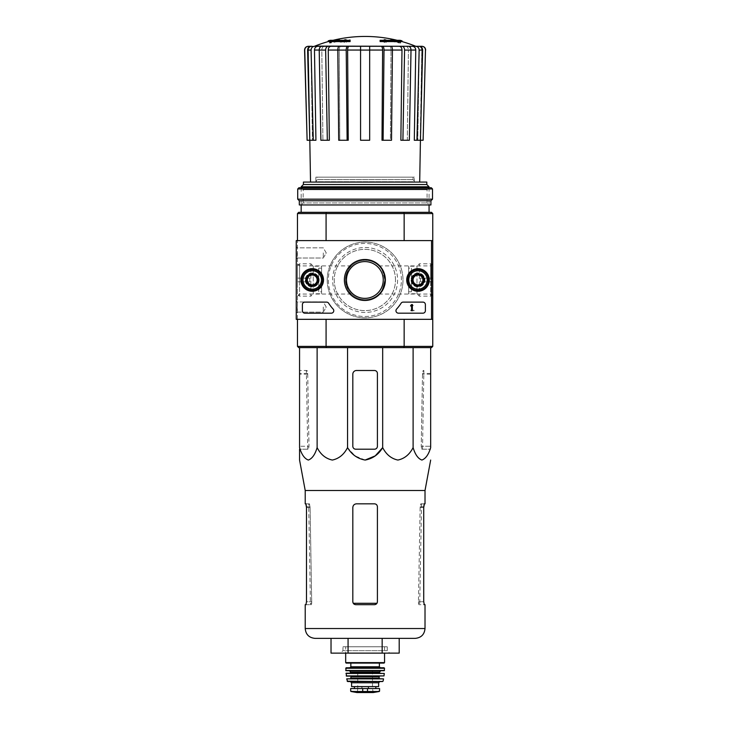 <?xml version="1.0" encoding="UTF-8"?>
<svg xmlns="http://www.w3.org/2000/svg" width="729" height="729" viewBox="0 0 729 729"><rect width="100%" height="100%" fill="white"/><g stroke="black" fill="none" stroke-linecap="round" stroke-linejoin="round"><path stroke-width="0.55" stroke-dasharray="3.65 2.73" d="M345.437 279.972C347.141 271.352 349.118 266.659 351.36 265.894C349.127 266.65 347.15 271.334 345.437 279.972C347.15 288.602 349.127 293.295 351.36 294.051C349.118 293.286 347.141 288.593 345.437 279.972A19.683 19.683 0 0 1 374.952 262.932A19.683 19.683 0 0 1 374.952 297.013A19.683 19.683 0 0 1 345.437 279.972A19.683 19.683 0 0 1 374.952 262.932A19.683 19.683 0 0 1 374.952 297.013A19.683 19.683 0 0 1 345.437 279.972M299.573 279.972L299.573 265.894L299.573 279.972M430.657 279.972L430.657 265.894L430.657 279.972M384.794 279.972C383.089 288.602 381.112 293.295 378.87 294.051C381.094 293.304 383.071 288.629 384.794 280.009C383.089 271.361 381.112 266.659 378.87 265.894C381.112 266.659 383.089 271.352 384.794 279.972M297.468 346.393L326.082 346.393L326.082 319.329L297.468 319.329L297.468 346.393L298.699 347.624L326.41 347.624L326.082 346.393L404.148 346.393L404.148 319.329L431.532 319.329L431.532 240.616L296.238 240.616L296.238 319.329L431.532 319.329L431.532 240.616L296.238 240.616L296.238 319.329L431.532 319.329L296.238 319.329L296.238 240.616L431.532 240.616L431.532 319.329M297.468 319.329L297.468 240.616L326.082 240.616L297.468 240.616L297.468 319.329L326.082 319.329M326.41 212.33L298.699 212.33L297.468 213.561L326.082 213.561L326.41 212.33L403.82 212.33L404.148 213.561L326.082 213.561L326.082 240.616L297.468 240.616L326.082 240.616M326.41 347.624L403.82 347.624L404.148 346.393L432.762 346.393L432.762 213.561L404.148 213.561L404.148 240.616L431.532 240.616M432.762 240.616L404.148 240.616M432.762 319.329L404.148 319.329M306.08 279.972A6.151 6.151 0 0 1 315.302 274.651A6.151 6.151 0 0 1 315.302 285.303A6.151 6.151 0 0 1 306.08 279.972A6.151 6.151 0 0 1 315.302 274.651A6.151 6.151 0 0 1 315.302 285.303A6.151 6.151 0 0 1 306.08 279.972M411.849 279.972A6.151 6.151 0 0 1 421.08 274.651A6.151 6.151 0 0 1 421.08 285.303A6.151 6.151 0 0 1 411.849 279.972A6.151 6.151 0 0 1 421.08 274.651A6.151 6.151 0 0 1 421.08 285.303A6.151 6.151 0 0 1 411.849 279.972M327.23 279.972A37.881 37.881 0 0 1 384.055 247.167A37.881 37.881 0 0 1 384.055 312.777A37.881 37.881 0 0 1 327.23 279.972A37.881 37.881 0 0 1 384.055 247.167A37.881 37.881 0 0 1 384.055 312.777A37.881 37.881 0 0 1 327.23 279.972M328.214 40.842L335.677 40.842L335.677 41.58L328.214 41.58M350.111 41.58L350.111 41.034L337.181 41.034A132.769 11.573 90 0 1 337.7 40.113A131.785 85.585 -90 0 1 339.495 40.004A133.143 11.6 -90 0 0 338.848 41.307A132.632 132.131 90 0 0 331.331 42.92A128.878 83.698 90 0 0 329.508 43.038A133.015 132.505 -90 0 1 335.677 41.58M350.111 40.295L350.111 41.034M333.071 40.295A135.293 135.293 0 0 0 330.182 41.034L330.182 40.295L337.181 40.295L337.181 41.034M337.181 40.295A132.769 11.573 90 0 1 337.7 39.375L337.7 40.113M337.7 39.375A131.785 85.585 -90 0 1 339.495 39.266L339.495 40.004M339.495 39.266A133.143 11.6 -90 0 0 338.848 40.569L338.848 41.307M338.848 40.569A132.632 132.131 90 0 0 331.331 42.182L331.331 42.92M331.331 42.182A128.878 83.698 90 0 0 329.508 42.3L329.508 43.038M329.508 42.3A133.015 132.505 -90 0 1 335.677 40.842M380.119 40.295L380.119 41.58M402.016 41.58L394.553 41.58L394.553 40.842L402.016 40.842M394.553 40.842A133.015 132.505 90 0 1 400.722 42.3L400.722 43.038A128.878 83.698 -90 0 0 398.9 42.92A132.632 132.131 -90 0 0 391.382 41.307A133.143 11.6 90 0 0 390.735 40.004A131.785 85.585 90 0 1 392.53 40.113A132.769 11.573 -90 0 1 393.049 41.034L380.119 41.034M394.553 41.58A133.015 132.505 90 0 1 400.722 43.038M400.722 42.3A128.878 83.698 -90 0 0 398.9 42.182L398.9 42.92M398.9 42.182A132.632 132.131 -90 0 0 391.382 40.569L391.382 41.307M391.382 40.569A133.143 11.6 90 0 0 390.735 39.266L390.735 40.004M390.735 39.266A131.785 85.585 90 0 1 392.53 39.375L392.53 40.113M392.53 39.375A132.769 11.573 -90 0 1 393.049 40.295L393.049 41.034M393.049 40.295L400.048 40.295L400.048 41.034A135.293 135.293 0 0 0 397.159 40.295M386.024 39.667L386.024 41.917A130.773 130.773 0 0 0 384.055 41.617L384.055 39.366A132.988 132.988 0 0 1 386.024 39.667L386.024 42.656A130.773 130.773 0 0 0 384.055 42.355L384.055 40.104A132.988 132.988 0 0 1 386.024 40.405M384.055 39.366L384.055 40.104M386.024 41.917L386.024 42.656M384.055 41.617L384.055 42.355M344.206 39.667A132.988 132.988 0 0 1 346.175 39.366L346.175 40.177A132.195 132.195 0 0 1 350.111 39.667L350.111 40.113A131.749 131.749 0 0 0 346.175 40.624L346.175 41.617A130.773 130.773 0 0 0 344.206 41.917L344.206 40.924A131.749 131.749 0 0 0 340.27 41.617L340.27 41.161A132.195 132.195 0 0 1 344.206 40.469L344.206 40.405A132.988 132.988 0 0 1 346.175 40.104L346.175 40.906A132.195 132.195 0 0 1 350.111 40.405L350.111 40.851A131.749 131.749 0 0 0 346.175 41.362L346.175 42.355A130.773 130.773 0 0 0 344.206 42.656L344.206 41.662A131.749 131.749 0 0 0 340.27 42.355L340.27 41.899A132.195 132.195 0 0 1 344.206 41.207L344.206 40.405M344.206 40.469L344.206 41.207M346.175 39.366L346.175 40.104M346.175 40.177L346.175 40.906M350.111 39.667L350.111 40.405M350.111 40.113L350.111 40.851M346.175 40.624L346.175 41.362M346.175 41.617L346.175 42.355M344.206 41.917L344.206 42.656M344.206 40.924L344.206 41.662M340.27 41.617L340.27 42.355M340.27 41.161L340.27 41.899M313.989 46.291L311.019 46.291C308.905 46.519 307.766 47.786 307.602 50.073L311.083 50.073L313.279 140.26L315.93 140.26L314.472 50.046L321.808 50.046L322.92 140.26L321.808 50.046C321.945 47.768 322.819 46.51 324.423 46.291L416.241 46.291M312.121 46.291C309.843 46.51 308.613 47.768 308.422 50.046C308.613 47.768 309.852 46.51 312.121 46.291L308.449 46.291C306.162 46.519 304.932 47.786 304.749 50.073L307.119 140.26L309.998 140.26L308.422 50.046L309.998 140.26L307.602 50.073M314.409 46.291C312.313 46.51 311.174 47.768 310.991 50.046C311.174 47.768 312.313 46.51 314.409 46.291L311.019 46.291M415.721 46.291C417.835 46.519 418.975 47.786 419.148 50.073L422.629 50.073L420.442 140.26L421.809 50.046C421.617 47.768 420.378 46.519 418.109 46.291C420.387 46.519 421.617 47.768 421.809 50.046L420.232 140.26L423.112 140.26L425.481 50.073C425.299 47.786 424.068 46.528 421.781 46.291L415.822 46.291C417.917 46.51 419.057 47.768 419.239 50.046L417.781 140.26L419.239 50.046C419.057 47.768 417.917 46.51 415.822 46.291M405.807 46.291C407.411 46.51 408.286 47.768 408.422 50.046C408.286 47.768 407.411 46.51 405.807 46.291L408.404 46.291C410.017 46.519 410.892 47.777 411.019 50.073L409.343 140.26L407.311 140.26L408.422 50.046L407.311 140.26L409.343 140.26L402.909 140.26L404.586 50.073L411.019 50.073M389.596 46.291C390.471 46.51 390.944 47.768 391.017 50.046C390.944 47.768 390.471 46.51 389.596 46.291L391.008 46.291C391.883 46.519 392.348 47.777 392.421 50.073L391.509 140.26L390.416 140.26L391.017 50.046L390.416 140.26L391.509 140.26L383.108 140.26L384.01 50.073L392.421 50.073M337.809 50.073L346.22 50.073L347.122 140.26L338.721 140.26L339.814 140.26L338.721 140.26L337.809 50.073C337.882 47.786 338.347 46.519 339.222 46.291L340.634 46.291C339.76 46.51 339.286 47.768 339.213 50.046L339.814 140.26L339.213 50.046C339.286 47.768 339.76 46.51 340.634 46.291M319.211 50.073L325.644 50.073L327.321 140.26L320.888 140.26L322.92 140.26L320.888 140.26L319.211 50.073C319.338 47.786 320.213 46.519 321.826 46.291L324.423 46.291C322.819 46.51 321.945 47.768 321.808 50.046L319.211 50.046M311.083 50.073C311.256 47.777 312.395 46.519 314.509 46.291L324.423 46.291M309.789 140.26L313.279 140.26M310.991 50.046L312.449 140.26L315.93 140.26L312.449 140.26L310.991 50.046L308.422 50.046L310.991 50.046M317.899 46.291C315.794 46.51 314.655 47.768 314.472 50.046M325.644 50.073C325.772 47.777 326.647 46.519 328.269 46.291M330.857 46.291C329.253 46.51 328.378 47.768 328.241 50.046L337.809 50.046M327.321 140.26L322.92 140.26L329.362 140.26L328.241 50.046M346.22 50.073C346.284 47.777 346.758 46.519 347.633 46.291M349.036 46.291C348.17 46.51 347.697 47.768 347.624 50.046L360.563 50.046L360.563 140.26L360.563 50.073L369.667 50.073L369.667 140.26L369.667 50.046L369.667 140.26L360.563 140.26L369.667 140.26L360.563 140.26L360.563 50.073M347.122 140.26L339.814 140.26L348.225 140.26L347.624 50.046M369.667 50.073L369.667 46.291M382.597 46.291C383.472 46.519 383.946 47.786 384.01 50.073M383.108 140.26L390.416 140.26L382.005 140.26L382.607 50.046C382.534 47.768 382.06 46.51 381.194 46.291M401.961 46.291C403.584 46.519 404.458 47.786 404.586 50.073M402.909 140.26L407.311 140.26L400.868 140.26L401.989 50.046C401.852 47.768 400.977 46.51 399.374 46.291M411.019 50.046L415.758 50.046L414.3 140.26L416.952 140.26L419.148 50.073M415.758 50.046C415.576 47.768 414.437 46.51 412.332 46.291M422.629 50.073C422.465 47.777 421.326 46.519 419.211 46.291M417.781 140.26L414.3 140.26L417.781 140.26M416.952 140.26L420.442 140.26M360.563 46.291L360.563 50.046M403.82 347.624L431.532 347.624L432.762 346.393M347.551 347.624L430.666 347.624L299.564 347.624L347.551 347.624L347.551 447.597C344.015 454.522 338.939 458.669 332.333 460.054C325.726 458.659 320.651 454.513 317.124 447.597C315.083 454.522 312.158 458.669 308.34 460.054C304.522 458.659 301.596 454.513 299.564 447.597L299.564 347.624M432.762 279.972L432.762 263.789L432.762 279.972M297.468 279.972L297.468 263.789L297.468 279.972M297.468 213.561L297.468 240.616M301.159 212.33L429.071 212.33L301.159 212.33M403.82 212.33L431.532 212.33L432.762 213.561M301.159 187.727L301.159 204.949L429.071 204.949L301.159 204.949L303.155 202.954L427.076 202.954L303.155 202.954L303.155 189.731L427.076 189.731L303.155 189.731L301.159 187.727L429.071 187.727L301.159 187.727M301.159 186.797L429.071 186.797M303.419 182.077L426.811 182.077M310.536 182.077L419.694 182.077L310.536 182.077M303.419 184.528L426.811 184.528M307.146 279.972A5.085 5.085 0 0 1 314.773 275.571A5.085 5.085 0 0 1 314.773 284.374A5.085 5.085 0 0 1 307.146 279.972A5.085 5.085 0 0 1 314.773 275.571A5.085 5.085 0 0 1 314.773 284.374A5.085 5.085 0 0 1 307.146 279.972A5.085 5.085 0 0 1 314.773 275.571A5.085 5.085 0 0 1 314.773 284.374A5.085 5.085 0 0 1 307.146 279.972A5.085 5.085 0 0 1 314.773 275.571A5.085 5.085 0 0 1 314.773 284.374A5.085 5.085 0 0 1 307.146 279.972M412.915 279.972A5.085 5.085 0 0 1 420.542 275.571A5.085 5.085 0 0 1 420.542 284.374A5.085 5.085 0 0 1 412.915 279.972A5.085 5.085 0 0 1 420.542 275.571A5.085 5.085 0 0 1 420.542 284.374A5.085 5.085 0 0 1 412.915 279.972A5.085 5.085 0 0 1 420.542 275.571A5.085 5.085 0 0 1 420.542 284.374A5.085 5.085 0 0 1 412.915 279.972A5.085 5.085 0 0 1 420.542 275.571A5.085 5.085 0 0 1 420.542 284.374A5.085 5.085 0 0 1 412.915 279.972M332.643 279.972A32.468 32.468 0 0 1 381.349 251.851A32.468 32.468 0 0 1 381.349 308.094A32.468 32.468 0 0 1 332.643 279.972A32.468 32.468 0 0 1 381.349 251.851A32.468 32.468 0 0 1 381.349 308.094A32.468 32.468 0 0 1 332.643 279.972M317.124 447.597L317.124 347.624M377.412 373.448L377.412 446.257A2.952 2.952 0 0 1 374.46 449.21L355.77 449.21A2.952 2.952 0 0 1 352.818 446.257L352.818 374.187A3.691 3.691 0 0 1 356.508 370.496L374.46 370.496A2.952 2.952 0 0 1 377.412 373.448L377.412 446.257C377.23 448.062 376.246 449.046 374.46 449.21C376.246 449.046 377.23 448.062 377.412 446.257L377.412 373.448C377.23 371.644 376.246 370.66 374.46 370.496C376.246 370.66 377.23 371.644 377.412 373.448M365.111 460.054L354.977 455.862L347.551 447.597M430.666 347.624L430.666 447.597C428.625 454.522 425.7 458.669 421.881 460.054C418.072 458.659 415.138 454.513 413.106 447.597C409.57 454.522 404.495 458.669 397.888 460.054C391.282 458.659 386.206 454.513 382.679 447.597L382.679 347.624M413.106 447.597L413.106 347.624M299.564 446.257L299.564 370.496L299.564 446.257L309.005 446.257L307.711 374.187L306.982 370.496L299.564 370.496L307.091 370.496L307.702 373.448L309.005 446.257L308.485 449.21L309.005 446.257L299.564 446.257M299.564 447.597L299.564 449.21L308.485 449.21L299.564 449.21M430.666 446.257L430.666 370.496L430.666 446.257L421.225 446.257L422.528 373.448L423.139 370.496L423.886 370.496L423.248 370.496L422.519 374.187L421.225 446.257L421.745 449.21L421.225 446.257L430.666 446.257M342.976 646.778L387.254 646.778L342.976 646.778L342.976 650.669L387.254 650.669L342.976 650.669L340.516 653.129L389.714 653.129L340.516 653.129M399.2 653.129L331.03 653.129M331.03 638.376L348.07 638.376L331.03 638.376M348.07 653.129L348.07 638.376L382.16 638.376L348.07 638.376M382.16 653.129L382.16 638.376L399.2 638.376M315.056 638.376L415.175 638.376M376.966 603.293L374.46 604.678L355.77 604.678L353.264 603.293L355.77 604.678L374.46 604.678L376.966 603.293L377.412 601.726L377.412 506.773C377.23 504.969 376.246 503.985 374.46 503.821C376.246 503.985 377.23 504.969 377.412 506.773L377.412 601.726L376.966 603.293L353.264 603.293L352.818 601.726L353.264 603.293M352.818 507.512L352.818 601.726L352.818 507.512C353.046 505.261 354.276 504.031 356.508 503.821C354.276 504.031 353.046 505.261 352.818 507.512L352.818 601.726C353 603.521 353.984 604.505 355.77 604.678L374.46 604.678C376.246 604.505 377.23 603.521 377.412 601.726L377.412 506.773C377.23 504.969 376.246 503.985 374.46 503.821L356.508 503.821C354.276 504.031 353.046 505.261 352.818 507.512M305.952 604.678L311.319 604.678L310.508 604.678L311.319 604.678L311.711 603.293L311.319 604.678L305.214 604.678M310.508 604.678L310.408 603.293L311.711 603.293L310.408 603.293L308.677 503.821L309.451 503.821L310.08 506.773L311.711 603.293L310.098 507.512L309.333 503.821L305.214 503.821M308.677 503.821L309.333 503.821M418.519 603.293L418.911 604.678L419.722 604.678L418.911 604.678L418.446 601.726L418.519 603.293L419.822 603.293L418.519 603.293M420.132 507.512L418.446 601.726L420.15 506.773L420.779 503.821L421.553 503.821L420.897 503.821L420.132 507.512L423.731 507.512L423.731 601.726L418.446 601.726L423.731 601.726L424.278 604.678L418.911 604.678L425.016 604.678M309.451 503.821L305.952 503.821M310.098 507.512L306.49 507.512L306.49 601.726L311.784 601.726L306.49 601.726M425.016 503.821L420.897 503.821M424.278 503.821L420.779 503.821M305.214 490.517L425.016 490.517M374.46 370.496L356.508 370.496C354.276 370.706 353.046 371.936 352.818 374.187C353.046 371.936 354.276 370.706 356.508 370.496L374.46 370.496M352.818 446.257L352.818 374.187L352.818 446.257C353 448.062 353.984 449.046 355.77 449.21C353.984 449.046 353 448.062 352.818 446.257M355.77 449.21L374.46 449.21L355.77 449.21M421.745 449.21L430.666 449.21L421.745 449.21M315.83 177.156L414.4 177.156L315.83 177.156L315.912 181.749L414.318 181.749L414.4 177.156M413.079 177.156L413.079 179.616L414.318 181.749L315.912 181.749L317.151 179.616L413.079 179.616L317.151 179.616L317.151 177.156L413.079 177.156L317.151 177.156M296.238 252.917L296.238 259.068L296.238 252.917M296.238 307.037L296.238 300.886L296.238 307.037M344.38 279.972A20.494 20.494 0 0 0 375.116 297.724A20.494 20.494 0 0 0 375.116 262.23A20.494 20.494 0 0 0 344.38 279.972A20.494 20.494 0 0 0 375.116 297.724A20.494 20.494 0 0 0 375.116 262.23A20.494 20.494 0 0 0 344.38 279.972A20.494 20.494 0 0 1 375.116 262.23A20.494 20.494 0 0 1 375.116 297.724A20.494 20.494 0 0 1 344.38 279.972M411.056 279.972A6.944 6.944 0 0 0 421.471 285.996A6.944 6.944 0 0 0 421.471 273.958A6.944 6.944 0 0 0 411.056 279.972A6.944 6.944 0 0 1 421.471 273.958A6.944 6.944 0 0 1 421.471 285.996A6.944 6.944 0 0 1 411.056 279.972M305.278 279.972A6.944 6.944 0 0 0 315.703 285.996A6.944 6.944 0 0 0 315.703 273.958A6.944 6.944 0 0 0 305.278 279.972A6.944 6.944 0 0 1 315.703 273.958A6.944 6.944 0 0 1 315.703 285.996A6.944 6.944 0 0 1 305.278 279.972M425.381 310.718L425.381 304.576A2.46 2.46 0 0 0 422.92 302.116L403.155 302.116A2.46 2.46 0 0 0 401.087 303.246A43.047 43.047 0 0 1 396.603 309.06A43.047 43.047 0 0 0 401.087 303.246A2.46 2.46 0 0 1 403.155 302.116A2.46 2.46 0 0 0 401.087 303.246A43.047 43.047 0 0 1 396.603 309.06A2.46 2.46 0 0 0 398.417 313.178L422.92 313.178A2.46 2.46 0 0 0 425.381 310.718L425.381 304.576A2.46 2.46 0 0 0 422.92 302.116L403.155 302.116L422.92 302.116A2.46 2.46 0 0 1 425.381 304.576L425.381 310.718A2.46 2.46 0 0 1 422.92 313.178A2.46 2.46 0 0 0 425.381 310.718M304.85 313.178L331.321 313.178A2.46 2.46 0 0 0 333.135 309.06A43.047 43.047 0 0 1 328.651 303.246A43.047 43.047 0 0 0 333.135 309.06A2.46 2.46 0 0 1 331.321 313.178A2.46 2.46 0 0 0 333.135 309.06A43.047 43.047 0 0 1 328.651 303.246A2.46 2.46 0 0 0 326.583 302.116L304.85 302.116A2.46 2.46 0 0 0 302.389 304.576L302.389 310.718A2.46 2.46 0 0 0 304.85 313.178L331.321 313.178L304.85 313.178A2.46 2.46 0 0 1 302.389 310.718A2.46 2.46 0 0 0 304.85 313.178M406.718 279.972A11.281 11.281 0 0 0 423.64 289.75A11.281 11.281 0 0 0 423.64 270.204A11.281 11.281 0 0 0 406.718 279.972M300.94 279.972A11.281 11.281 0 0 0 317.871 289.75A11.281 11.281 0 0 0 317.871 270.204A11.281 11.281 0 0 0 300.94 279.972M301.159 279.972A11.072 11.072 0 0 0 317.762 289.559A11.072 11.072 0 0 0 317.762 270.386A11.072 11.072 0 0 0 301.159 279.972M305.706 279.972A6.515 6.515 0 0 0 315.484 285.622A6.515 6.515 0 0 0 315.484 274.332A6.515 6.515 0 0 0 305.706 279.972A6.515 6.515 0 0 1 315.484 274.332A6.515 6.515 0 0 1 315.484 285.622A6.515 6.515 0 0 1 305.706 279.972M406.928 279.972A11.072 11.072 0 0 0 423.54 289.559A11.072 11.072 0 0 0 423.54 270.386A11.072 11.072 0 0 0 406.928 279.972M411.484 279.972A6.515 6.515 0 0 0 421.262 285.622A6.515 6.515 0 0 0 421.262 274.332A6.515 6.515 0 0 0 411.484 279.972A6.515 6.515 0 0 1 421.262 274.332A6.515 6.515 0 0 1 421.262 285.622A6.515 6.515 0 0 1 411.484 279.972M346.485 279.972A18.389 18.389 0 0 0 374.059 295.901A18.389 18.389 0 0 0 374.059 264.053A18.389 18.389 0 0 0 346.485 279.972A18.389 18.389 0 0 0 374.059 295.901A18.389 18.389 0 0 0 374.059 264.053A18.389 18.389 0 0 0 346.485 279.972A18.389 18.389 0 0 1 374.059 264.053A18.389 18.389 0 0 1 374.059 295.901A18.389 18.389 0 0 1 346.485 279.972M323.293 307.037L323.293 312.121L323.293 307.037M297.304 307.037L297.304 312.121L297.304 307.037M323.293 252.917L323.293 258.002L323.293 252.917M297.304 252.917L297.304 258.002L297.304 252.917M328.651 303.246A2.46 2.46 0 0 0 326.583 302.116L304.85 302.116A2.46 2.46 0 0 0 302.389 304.576L302.389 310.718L302.389 304.576A2.46 2.46 0 0 1 304.85 302.116L326.583 302.116A2.46 2.46 0 0 1 328.651 303.246M396.603 309.06A2.46 2.46 0 0 0 398.417 313.178L422.92 313.178L398.417 313.178A2.46 2.46 0 0 1 396.603 309.06M410.527 310.718L414.19 310.718L411.156 306.399A0.738 0.738 0 0 1 411.63 305.333A0.738 0.738 0 0 1 412.55 306.052L413.288 306.052A1.476 1.476 0 0 0 411.429 304.622A1.476 1.476 0 0 0 410.527 306.791L412.769 309.989L410.527 309.989L410.527 310.718L414.19 310.718L411.156 306.399A0.738 0.738 0 0 1 411.63 305.333A0.738 0.738 0 0 1 412.55 306.052L413.288 306.052A1.476 1.476 0 0 0 411.429 304.622A1.476 1.476 0 0 0 410.527 306.791L412.769 309.989L410.527 309.989L410.527 310.718M413.079 282.816L417.999 285.659L422.92 282.816L422.92 277.138L417.999 274.295L413.079 277.138L413.079 282.816A5.677 5.677 0 0 0 422.92 282.816A5.677 5.677 0 0 0 417.999 274.295A5.677 5.677 0 0 0 413.079 282.816L413.079 277.138L417.999 274.295L422.92 277.138L422.92 282.816L420.46 284.237A4.921 4.921 0 0 0 420.46 275.717A4.921 4.921 0 0 0 413.079 279.972A4.921 4.921 0 0 0 415.539 284.237L413.079 282.816M417.999 270.751A9.222 9.222 0 0 0 410.017 284.583A9.222 9.222 0 0 0 425.991 284.583A9.222 9.222 0 0 0 417.999 270.751M417.999 269.52A10.452 10.452 0 0 0 408.951 285.203A10.452 10.452 0 0 0 427.057 285.203A10.452 10.452 0 0 0 417.999 269.52A10.452 10.452 0 0 0 408.951 285.203A10.452 10.452 0 0 0 427.057 285.203A10.452 10.452 0 0 0 417.999 269.52M417.999 269.83A10.151 10.151 0 0 0 409.215 285.048A10.151 10.151 0 0 0 426.793 285.048A10.151 10.151 0 0 0 417.999 269.83M417.999 273.703A6.269 6.269 0 0 0 412.568 283.107A6.269 6.269 0 0 0 423.431 283.107A6.269 6.269 0 0 0 417.999 273.703M417.999 273.822A6.151 6.151 0 0 0 412.678 283.052A6.151 6.151 0 0 0 423.33 283.052A6.151 6.151 0 0 0 417.999 273.822A6.151 6.151 0 0 0 412.678 283.052A6.151 6.151 0 0 0 423.33 283.052A6.151 6.151 0 0 0 417.999 273.822M417.999 275.033A4.939 4.939 0 0 0 413.717 282.442A4.939 4.939 0 0 0 422.282 282.442A4.939 4.939 0 0 0 417.999 275.033M415.539 284.237A4.921 4.921 0 0 0 420.46 284.237L417.999 285.659L415.539 284.237M307.31 282.816L312.231 285.659L317.151 282.816L317.151 277.138L312.231 274.295L307.31 277.138L307.31 282.816A5.677 5.677 0 0 0 317.151 282.816A5.677 5.677 0 0 0 312.231 274.295A5.677 5.677 0 0 0 307.31 282.816L307.31 277.138L312.231 274.295L317.151 277.138L317.151 282.816L314.691 284.237A4.921 4.921 0 0 0 314.691 275.717A4.921 4.921 0 0 0 307.31 279.972A4.921 4.921 0 0 0 309.77 284.237L307.31 282.816M312.231 270.751A9.222 9.222 0 0 0 304.239 284.583A9.222 9.222 0 0 0 320.213 284.583A9.222 9.222 0 0 0 312.231 270.751M312.231 269.52A10.452 10.452 0 0 0 303.173 285.203A10.452 10.452 0 0 0 321.279 285.203A10.452 10.452 0 0 0 312.231 269.52A10.452 10.452 0 0 0 303.173 285.203A10.452 10.452 0 0 0 321.279 285.203A10.452 10.452 0 0 0 312.231 269.52M312.231 269.83A10.151 10.151 0 0 0 303.437 285.048A10.151 10.151 0 0 0 321.015 285.048A10.151 10.151 0 0 0 312.231 269.83M312.231 273.703A6.269 6.269 0 0 0 306.8 283.107A6.269 6.269 0 0 0 317.662 283.107A6.269 6.269 0 0 0 312.231 273.703M312.231 273.822A6.151 6.151 0 0 0 306.9 283.052A6.151 6.151 0 0 0 317.552 283.052A6.151 6.151 0 0 0 312.231 273.822A6.151 6.151 0 0 0 306.9 283.052A6.151 6.151 0 0 0 317.552 283.052A6.151 6.151 0 0 0 312.231 273.822M312.231 275.033A4.939 4.939 0 0 0 307.948 282.442A4.939 4.939 0 0 0 316.514 282.442A4.939 4.939 0 0 0 312.231 275.033M309.77 284.237A4.921 4.921 0 0 0 314.691 284.237L312.231 285.659L309.77 284.237M395.492 279.972A30.627 30.627 0 0 0 349.555 253.455A30.627 30.627 0 0 0 349.555 306.499A30.627 30.627 0 0 0 395.492 279.972A30.627 30.627 0 0 0 349.555 253.455A30.627 30.627 0 0 0 349.555 306.499A30.627 30.627 0 0 0 395.492 279.972M401.397 279.972A36.532 36.532 0 0 0 346.603 248.343A36.532 36.532 0 0 0 346.603 311.611A36.532 36.532 0 0 0 401.397 279.972A36.532 36.532 0 0 0 346.603 248.343A36.532 36.532 0 0 0 346.603 311.611A36.532 36.532 0 0 0 401.397 279.972M411.603 304.576L412.341 304.576L412.341 310.718L411.603 310.718L411.603 305.779L410.864 305.806L411.603 304.576M417.999 290.424A10.452 10.452 0 0 1 408.951 274.751A10.452 10.452 0 0 1 427.057 274.751A10.452 10.452 0 0 1 417.999 290.424M417.999 290.124A10.151 10.151 0 0 1 409.215 274.897A10.151 10.151 0 0 1 426.793 274.897A10.151 10.151 0 0 1 417.999 290.124M417.999 286.251A6.269 6.269 0 0 1 412.568 276.838A6.269 6.269 0 0 1 423.431 276.838A6.269 6.269 0 0 1 417.999 286.251M417.999 286.123A6.151 6.151 0 0 1 412.678 276.902A6.151 6.151 0 0 1 423.33 276.902A6.151 6.151 0 0 1 417.999 286.123A6.151 6.151 0 0 1 412.678 276.902A6.151 6.151 0 0 1 423.33 276.902A6.151 6.151 0 0 1 417.999 286.123M417.999 284.921A4.939 4.939 0 0 1 413.717 277.503A4.939 4.939 0 0 1 422.282 277.503A4.939 4.939 0 0 1 417.999 284.921M312.231 290.424A10.452 10.452 0 0 1 303.173 274.751A10.452 10.452 0 0 1 321.279 274.751A10.452 10.452 0 0 1 312.231 290.424M312.231 290.124A10.151 10.151 0 0 1 303.437 274.897A10.151 10.151 0 0 1 321.015 274.897A10.151 10.151 0 0 1 312.231 290.124M312.231 286.251A6.269 6.269 0 0 1 306.8 276.838A6.269 6.269 0 0 1 317.662 276.838A6.269 6.269 0 0 1 312.231 286.251M312.231 286.123A6.151 6.151 0 0 1 306.9 276.902A6.151 6.151 0 0 1 317.552 276.902A6.151 6.151 0 0 1 312.231 286.123A6.151 6.151 0 0 1 306.9 276.902A6.151 6.151 0 0 1 317.552 276.902A6.151 6.151 0 0 1 312.231 286.123M312.231 284.921A4.939 4.939 0 0 1 307.948 277.503A4.939 4.939 0 0 1 316.514 277.503A4.939 4.939 0 0 1 312.231 284.921M298.945 187.727L431.286 187.727M297.714 188.957L432.516 188.957M297.714 199.172L432.516 199.172M299.318 200.767L430.912 200.767M299.318 204.949L430.912 204.949M297.468 294.051L297.468 265.894L297.468 294.051L299.573 296.156L299.573 263.789L299.573 296.156L310.864 296.156L310.864 263.789L310.864 296.156L313.27 293.751L313.27 266.203L313.27 293.751L321.58 293.751L321.58 266.203L321.58 293.751M297.468 281.822L297.468 278.132L297.468 281.822L309.77 281.822L309.77 278.132L297.468 278.132L309.77 278.132L309.77 281.822L297.468 281.822M321.58 291.782L321.58 268.163L321.58 291.782L318.746 291.782L318.746 268.163L318.746 291.782M318.746 287.727L318.746 272.227L318.746 287.727L321.58 287.727L321.58 272.227L321.58 287.727M432.762 265.894L432.762 294.051L432.762 265.894L430.657 263.789L430.657 296.156L430.657 263.789L419.366 263.789L419.366 296.156L419.366 263.789L416.961 266.203L416.961 293.751L416.961 266.203L408.65 266.203L408.65 293.751L408.65 266.203M432.762 278.132L432.762 281.822L432.762 278.132L420.46 278.132L420.46 281.822L432.762 281.822L420.46 281.822L420.46 278.132L432.762 278.132M408.65 268.163L408.65 291.782L408.65 268.163L411.484 268.163L411.484 291.782L411.484 268.163M411.484 272.227L411.484 287.727L411.484 272.227L408.65 272.227L408.65 287.727L408.65 272.227M350.667 691.128L362.714 691.821L379.262 691.493M350.667 688.559L379.563 688.559M361.63 686.59L375.836 686.59L361.63 686.59L361.63 688.559L375.836 688.559L361.63 688.559M351.588 686.59L378.643 686.59M345.683 646.778L384.548 646.778L345.683 646.778L345.683 653.129M346.175 663.098L384.055 663.098M350.849 663.098L379.381 663.098L350.849 663.098M349.865 667.773L380.365 667.773L349.865 667.773M346.175 667.773L384.055 667.773M349.373 670.716L384.238 670.716M350.111 673.177L380.119 673.177L350.111 673.177M346.193 673.177L384.037 673.177M346.466 676.129L383.764 676.129M350.603 676.129L379.627 676.129L350.603 676.129M350.603 678.59L379.627 678.59M346.94 678.59L383.29 678.59M347.642 681.542L382.588 681.542M350.357 681.542L379.873 681.542L350.357 681.542M357.739 670.47L372.492 670.47L357.739 670.47L357.739 688.677L372.492 688.677L357.739 688.677L357.365 692.222L372.865 692.222L356.937 692.541L373.294 692.541M314.901 46.109L415.33 46.109M392.421 50.046L401.989 50.046M421.809 50.046L419.239 50.046L421.809 50.046M369.667 50.046L382.607 50.046M307.702 373.448L299.564 373.448M307.711 374.187L299.564 374.187M305.214 628.535L425.016 628.535M310.08 506.773L306.49 506.773M423.731 506.773L420.15 506.773M430.666 374.187L422.519 374.187M430.666 373.448L422.528 373.448M362.714 691.821L362.714 688.559M367.516 691.821L367.516 688.559M345.683 662.606L384.548 662.606M350.849 666.789L379.381 666.789M345.683 668.265L384.548 668.265M345.746 670.489L384.484 670.489M350.603 671.947L379.627 671.947M350.603 672.685L379.627 672.685M345.947 673.45L384.283 673.45M346.22 675.92L384.001 675.92M351.096 676.621L379.135 676.621M351.096 678.098L379.135 678.098M346.694 678.881L383.536 678.881M347.159 681.159L383.071 681.159M351.588 682.772L378.643 682.772M368.601 688.559L368.601 686.59M368.2 688.559L368.2 686.59M362.021 688.559L362.021 686.59M350.968 691.493L352.481 691.493M297.468 296.156L299.573 294.051L351.36 294.051M297.468 263.789L299.573 265.894L351.36 265.894M378.87 294.051L430.657 294.051L432.762 296.156M378.87 265.894L430.657 265.894L432.762 263.789M429.071 187.727L429.071 204.949L427.076 202.954L427.076 189.731L429.071 187.727M307.72 449.21L306.344 370.496M387.254 646.778L387.254 650.669L389.714 653.129M421.553 503.821L419.722 604.678M422.51 449.21L423.886 370.496M326.237 307.037L323.293 301.952L297.304 301.952L296.238 300.886L297.304 301.952L323.293 301.952L326.237 307.037L323.293 312.121L297.304 312.121L296.238 313.178L297.304 312.121L323.293 312.121L326.237 307.037M326.237 252.917L323.293 247.833L297.304 247.833L296.238 246.767L297.304 247.833L323.293 247.833L326.237 252.917L323.293 258.002L297.304 258.002L296.238 259.068L297.304 258.002L323.293 258.002L326.237 252.917M297.468 265.894L299.573 263.789L310.864 263.789L313.27 266.203L321.58 266.203M318.746 268.163L321.58 268.163M318.746 272.227L321.58 272.227M432.762 294.051L430.657 296.156L419.366 296.156L416.961 293.751L408.65 293.751M411.484 291.782L408.65 291.782M411.484 287.727L408.65 287.727M384.548 646.778L384.548 653.129M372.492 670.47L372.492 688.677L373.23 692.55"/><path stroke-width="1.09" d="M328.214 41.58L350.111 41.58L350.111 40.842L328.214 40.842L328.214 41.58A135.293 135.293 0 0 0 314.901 46.109L416.241 46.291L314.409 46.291M350.111 40.842L350.111 40.295L330.182 40.295A135.293 135.293 0 0 0 328.214 40.842M402.016 40.842A135.293 135.293 0 0 0 400.048 40.295L380.119 40.295L380.119 41.58L402.016 41.58L402.016 40.842L380.119 40.842M319.211 50.046L314.472 50.046L315.93 140.26L307.119 140.26L304.749 50.073C304.932 47.786 306.162 46.519 308.449 46.291L312.121 46.291M313.279 140.26L311.083 50.073C311.256 47.786 312.395 46.519 314.509 46.291L324.423 46.291M340.634 46.291L321.826 46.291C320.213 46.519 319.338 47.777 319.211 50.073L320.888 140.26L327.321 140.26L325.644 50.073L319.211 50.073M392.421 50.073L384.01 50.073L383.108 140.26L391.509 140.26L392.421 50.073C392.348 47.786 391.883 46.519 391.008 46.291L339.222 46.291C338.347 46.519 337.882 47.777 337.809 50.073L338.721 140.26L347.122 140.26L346.22 50.073L337.809 50.073M411.019 50.073L404.586 50.073L402.909 140.26L409.343 140.26L411.019 50.073C410.892 47.786 410.017 46.519 408.404 46.291L389.596 46.291M314.901 46.109L405.807 46.291M415.822 46.291L421.781 46.291C424.068 46.519 425.299 47.786 425.481 50.073L423.112 140.26L420.442 140.26L422.629 50.073L419.148 50.073L416.952 140.26L414.3 140.26L415.758 50.046L411.019 50.046M307.119 140.26L304.576 50.073C304.749 47.786 305.98 46.519 308.267 46.291M425.481 50.073L423.112 140.26M419.211 46.291C421.326 46.519 422.465 47.786 422.629 50.073M419.148 50.073C418.975 47.777 417.835 46.519 415.721 46.291M412.332 46.291C414.437 46.51 415.576 47.768 415.758 50.046M420.442 140.26L416.952 140.26M404.586 50.073C404.458 47.777 403.584 46.519 401.961 46.291M399.374 46.291C400.977 46.51 401.852 47.768 401.989 50.046L392.421 50.046M402.909 140.26L400.868 140.26L401.989 50.046M384.01 50.073C383.946 47.777 383.472 46.519 382.597 46.291M381.194 46.291C382.06 46.51 382.534 47.768 382.607 50.046L369.667 50.046M383.108 140.26L382.005 140.26L382.607 50.046M369.667 46.291L369.667 50.073L360.563 50.073L360.563 140.26L369.667 140.26L369.667 50.073M360.563 50.073L360.563 46.291M347.633 46.291C346.758 46.519 346.284 47.786 346.22 50.073M347.122 140.26L348.225 140.26L347.624 50.046C347.697 47.768 348.17 46.51 349.036 46.291M328.269 46.291C326.647 46.519 325.772 47.786 325.644 50.073M327.321 140.26L329.362 140.26L328.241 50.046C328.378 47.768 329.253 46.51 330.857 46.291M311.083 50.073L307.602 50.073L309.789 140.26M307.602 50.073C307.766 47.777 308.905 46.519 311.019 46.291M314.472 50.046C314.655 47.768 315.794 46.51 317.899 46.291M431.532 319.329L296.238 319.329L296.238 240.616L431.532 240.616L431.532 319.329L432.762 319.329L432.762 346.393L431.532 347.624L403.82 347.624L404.148 346.393L326.082 346.393L326.082 319.329M432.762 346.393L404.148 346.393L404.148 319.329M431.532 240.616L432.762 240.616L432.762 319.329M403.82 212.33L326.41 212.33L326.082 213.561L404.148 213.561L403.82 212.33L431.532 212.33L432.762 213.561L404.148 213.561L404.148 240.616M297.468 240.616L297.468 213.561L326.082 213.561L326.082 240.616M403.82 347.624L298.699 347.624L297.468 346.393L297.468 319.329M297.468 346.393L326.082 346.393L326.41 347.624M432.762 213.561L432.762 240.616M326.41 212.33L298.699 212.33L297.468 213.561M426.811 184.528L303.419 184.528L303.419 182.077L426.811 182.077L426.811 184.528L429.071 186.797L301.159 186.797L301.159 187.727M301.159 204.949L301.159 212.33M303.419 184.528L301.159 186.797M377.412 446.257L377.412 373.448A2.952 2.952 0 0 0 374.46 370.496L356.508 370.496A3.691 3.691 0 0 0 352.818 374.187L352.818 446.257A2.952 2.952 0 0 0 355.77 449.21L374.46 449.21A2.952 2.952 0 0 0 377.412 446.257M299.564 347.624L299.564 447.597C301.606 454.522 304.531 458.669 308.349 460.054C312.158 458.659 315.092 454.513 317.124 447.597C320.66 454.522 325.735 458.669 332.342 460.054C338.949 458.659 344.024 454.513 347.551 447.597C351.642 454.522 357.502 458.678 365.12 460.054C372.747 458.669 378.597 454.513 382.679 447.597L382.679 347.624M347.551 447.597L347.551 347.624M317.124 447.597L317.124 347.624M430.666 347.624L430.666 447.597C428.634 454.513 425.709 458.659 421.891 460.054C418.072 458.669 415.147 454.522 413.106 447.597C409.58 454.513 404.504 458.659 397.897 460.054C391.291 458.669 386.215 454.522 382.679 447.597L375.235 455.871L365.111 460.054M413.106 447.597L413.106 347.624M299.564 449.21L299.564 460.054L305.214 490.517L305.214 503.821L305.952 503.821L306.49 506.773L306.49 601.726L305.952 604.678L306.49 601.726M331.03 638.376L331.03 653.129L399.2 653.129L399.2 638.376L382.16 638.376L382.16 653.129M348.07 653.129L348.07 638.376M305.214 490.517L425.016 490.517L425.016 503.821L424.278 503.821L423.731 506.773L423.731 601.726L424.278 604.678L425.016 604.678L425.016 628.535C424.433 634.512 421.152 637.793 415.175 638.376L315.056 638.376C309.078 637.793 305.797 634.512 305.214 628.535L305.214 604.678L305.952 604.678M377.412 506.773C377.23 504.969 376.246 503.985 374.46 503.821L356.508 503.821C354.276 504.031 353.046 505.261 352.818 507.512L352.818 601.726C353 603.521 353.984 604.505 355.77 604.678L374.46 604.678C376.246 604.505 377.23 603.521 377.412 601.726L377.412 506.773M305.843 503.821L306.49 507.512M423.731 507.512L424.387 503.821M300.94 279.972A11.281 11.281 0 0 1 317.871 270.204A11.281 11.281 0 0 1 317.871 289.75A11.281 11.281 0 0 1 300.94 279.972M406.718 279.972A11.281 11.281 0 0 1 423.64 270.204A11.281 11.281 0 0 1 423.64 289.75A11.281 11.281 0 0 1 406.718 279.972M344.38 279.972A20.494 20.494 0 0 1 375.116 262.23A20.494 20.494 0 0 1 375.116 297.724A20.494 20.494 0 0 1 344.38 279.972M422.92 302.116A2.46 2.46 0 0 1 425.381 304.576L425.381 310.718A2.46 2.46 0 0 1 422.92 313.178L398.417 313.178A2.46 2.46 0 0 1 396.603 309.06A43.047 43.047 0 0 0 401.087 303.246A2.46 2.46 0 0 1 403.155 302.116L422.92 302.116M326.583 302.116A2.46 2.46 0 0 1 328.651 303.246A43.047 43.047 0 0 0 333.135 309.06A2.46 2.46 0 0 1 331.321 313.178L304.85 313.178A2.46 2.46 0 0 1 302.389 310.718L302.389 304.576A2.46 2.46 0 0 1 304.85 302.116L326.583 302.116M301.159 279.972A11.072 11.072 0 0 1 317.762 270.386A11.072 11.072 0 0 1 317.762 289.559A11.072 11.072 0 0 1 301.159 279.972M406.928 279.972A11.072 11.072 0 0 1 423.54 270.386A11.072 11.072 0 0 1 423.54 289.559A11.072 11.072 0 0 1 406.928 279.972M346.485 279.972A18.389 18.389 0 0 1 374.059 264.053A18.389 18.389 0 0 1 374.059 295.901A18.389 18.389 0 0 1 346.485 279.972M411.603 304.576L412.341 304.576L412.341 310.718L411.603 310.718L411.603 305.779L410.864 305.806L411.603 304.576M413.079 277.138L417.999 274.295L422.92 277.138L422.92 282.816L417.999 285.659L413.079 282.816L413.079 277.138A5.677 5.677 0 0 1 422.92 277.138A5.677 5.677 0 0 1 417.999 285.659A5.677 5.677 0 0 1 413.079 277.138L413.079 282.816L417.999 285.659L422.92 282.816L422.92 277.138L420.46 275.717A4.921 4.921 0 0 1 420.46 284.237A4.921 4.921 0 0 1 413.079 279.972A4.921 4.921 0 0 1 415.539 275.717L413.079 277.138M417.999 289.203A9.222 9.222 0 0 1 410.017 275.362A9.222 9.222 0 0 1 425.991 275.362A9.222 9.222 0 0 1 417.999 289.203M417.999 290.424A10.452 10.452 0 0 1 408.951 274.751A10.452 10.452 0 0 1 427.057 274.751A10.452 10.452 0 0 1 417.999 290.424M415.539 275.717A4.921 4.921 0 0 1 420.46 275.717L417.999 274.295L415.539 275.717M307.31 277.138L312.231 274.295L317.151 277.138L317.151 282.816L312.231 285.659L307.31 282.816L307.31 277.138A5.677 5.677 0 0 1 317.151 277.138A5.677 5.677 0 0 1 312.231 285.659A5.677 5.677 0 0 1 307.31 277.138L307.31 282.816L312.231 285.659L317.151 282.816L317.151 277.138L314.691 275.717A4.921 4.921 0 0 1 314.691 284.237A4.921 4.921 0 0 1 307.31 279.972A4.921 4.921 0 0 1 309.77 275.717L307.31 277.138M312.231 289.203A9.222 9.222 0 0 1 304.239 275.362A9.222 9.222 0 0 1 320.213 275.362A9.222 9.222 0 0 1 312.231 289.203M312.231 290.424A10.452 10.452 0 0 1 303.173 274.751A10.452 10.452 0 0 1 321.279 274.751A10.452 10.452 0 0 1 312.231 290.424M309.77 275.717A4.921 4.921 0 0 1 314.691 275.717L312.231 274.295L309.77 275.717M432.516 188.957L431.286 187.727L298.945 187.727L297.714 188.957L297.714 199.172L432.516 199.172L432.516 188.957L297.714 188.957M432.516 199.172L430.912 200.767L299.318 200.767L297.714 199.172M430.912 200.767L430.912 204.949L299.318 204.949L299.318 200.767M350.968 691.493L356.937 692.541L373.294 692.541L379.262 691.493L377.75 691.493L379.563 691.128L379.563 688.559L350.667 688.559L350.667 691.128L352.481 691.493L350.667 691.128M379.262 691.493L352.481 691.493M351.588 682.772L378.643 682.772L378.643 686.59L351.588 686.59L351.588 682.772L350.357 681.542M345.683 653.129L345.683 662.606L346.175 663.098L384.055 663.098L384.548 662.606L345.683 662.606M350.849 663.098L350.849 666.789L349.865 667.773M345.683 668.265L384.548 668.265L384.055 667.773L346.175 667.773L345.746 670.489L349.373 670.716L350.603 671.947L350.111 673.177M384.548 668.265L384.238 670.716L345.993 670.716M345.947 673.45L384.283 673.45L346.193 673.177L346.466 676.129L384.001 675.92L346.22 675.92M379.627 676.129L379.135 676.621L351.096 676.621L350.603 676.129M351.096 676.621L350.603 678.59L379.627 678.59L379.135 678.098L351.096 678.098M346.694 678.881L383.536 678.881L346.694 678.881L347.642 681.542L382.588 681.542L347.159 681.159M360.563 50.046L347.624 50.046M337.809 50.046L328.241 50.046M376.957 603.293L353.273 603.293M425.016 628.535L305.214 628.535M367.516 691.821L367.516 688.559M362.714 691.821L362.714 688.559M379.381 663.098L379.381 666.789L350.849 666.789M384.484 670.489L345.746 670.489M380.857 670.716L379.627 671.947L350.603 671.947M379.627 671.947L379.627 672.685L350.603 672.685M397.159 40.295A135.293 135.293 0 0 0 333.071 40.295M415.33 46.109A135.293 135.293 0 0 0 402.016 41.58M429.071 186.797L429.071 187.727M429.071 204.949L429.071 212.33M419.694 182.077L420.423 140.26M310.536 182.077L309.807 140.26M425.654 50.073C425.481 47.786 424.251 46.519 421.963 46.291M425.016 490.517L430.666 460.054M384.548 653.129L384.548 662.606M379.381 666.789L380.365 667.773M379.627 672.685L380.119 673.177M384.283 673.45L384.001 675.92M379.135 676.621L379.135 678.098M383.536 678.881L383.071 681.159M378.643 682.772L379.873 681.542M375.836 688.559L375.836 686.59M354.394 688.559L354.394 686.59M357 692.55L373.23 692.55L357 692.55"/></g></svg>
